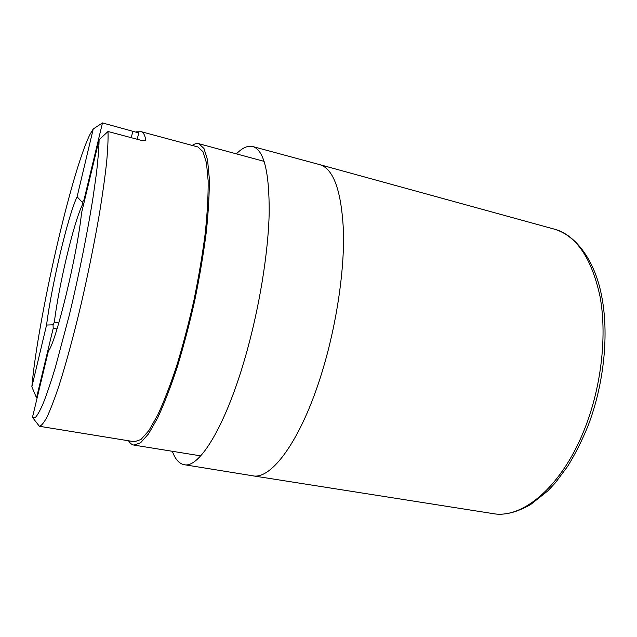 <?xml version="1.0" encoding="UTF-8"?>
<svg xmlns="http://www.w3.org/2000/svg" width="637" height="637" viewBox="0 0 637 637"><rect width="100%" height="100%" fill="white"/><g stroke="black" fill="none" stroke-linecap="round" stroke-linejoin="round"><path stroke-width="0.96" d="M236.415 153.875C242.339 147.792 247.777 145.347 252.746 146.542C263.909 149.886 269.395 172.014 269.188 212.925C268.273 253.351 259.116 309.263 245.165 357.508C225.243 427.021 199.055 468.561 184.197 464.692C179.18 463.736 175.223 459.269 172.34 451.291M93.241 128.953L77.101 196.769C68.079 215.41 51.589 285.312 46.565 325.053L53.03 324.822L54.36 322.179C58.7 285.71 74.051 221.111 82.595 204.453L82.364 202.407L77.101 196.769C68.071 215.41 51.581 285.304 46.557 325.045L31.85 386.834C37.806 319.145 71.368 171.576 90.016 134.359L93.241 128.953L102.469 122.925L138.778 132.934L137.194 139.272M99.109 139.742L81.52 213.021C77.523 253.685 55.945 342.706 48.372 351.083L32.471 417.339L34.947 417.88C37.145 415.826 39.908 410.984 43.22 403.356C46.835 394.112 50.841 382.264 55.252 367.812L69.29 315.204C78.813 275.694 87.524 232.394 93.058 197.327L96.426 173.471C98.026 159.6 98.918 148.357 99.109 139.742L108.011 131.493C108.258 139.081 107.788 149.408 106.602 162.483C104.994 177.038 102.668 193.688 99.643 212.44C94.515 242.323 88.256 273.281 80.851 305.306C73.486 336.24 65.93 363.958 59.066 385.512C54.647 398.666 50.689 409.058 47.194 416.686C44.001 422.657 41.397 425.858 39.383 426.272L32.654 417.601M37.137 397.918L36.524 397.814L31.85 386.834M128.563 440.78C130.059 443.288 131.843 444.722 133.913 445.088L140.57 442.811L148.572 433.813L157.626 417.968C164.051 404.113 170.549 387.312 177.102 367.565C183.528 346.48 189.412 324.129 194.747 300.505C199.612 276.784 203.458 253.996 206.284 232.139C208.442 211.436 209.446 193.457 209.286 178.177L207.566 160.014L203.983 148.517L198.848 143.707C196.809 143.182 194.596 143.755 192.199 145.427M39.383 426.272L134.431 441.736L140.952 439.506L148.787 430.692L157.634 415.173C163.924 401.621 170.278 385.186 176.68 365.869C182.962 345.262 188.711 323.413 193.927 300.33C198.672 277.151 202.431 254.872 205.202 233.5C207.312 213.268 208.299 195.678 208.148 180.733L206.476 162.945L202.964 151.686L197.94 146.972L141.358 131.732L136.199 131.835M108.011 131.493L140.49 140.148L143.779 140.634L145.459 140.307L145.754 139.702C144.758 134.885 143.293 132.225 141.358 131.732M36.524 397.814L53.213 328.278L53.03 324.822M82.364 202.407L84.084 199.58L102.469 122.925M252.746 146.542L319.702 164.633C333.605 168.741 341.52 191.028 343.462 231.494C344.498 271.402 336.296 326.017 321.804 372.868C301.166 440.342 271.251 480.179 252.666 475.783L184.197 464.692M319.702 164.633L554.015 229.057C576.246 235.507 591.574 257.929 599.998 296.316C606.989 333.995 601.822 383.681 585.968 425.436C563.506 485.545 522.722 519.553 492.712 513.557L252.666 475.783M58.779 323.055L54.36 322.179M83.519 204.676L82.595 204.453M53.213 328.278L56.996 329.018M84.705 199.731L84.084 199.58M131.262 137.688L132.886 131.103M138.993 132.034L138.778 132.934M145.642 140.156L145.754 139.702M492.632 513.549C503.596 515.683 516.241 512.697 530.573 504.6L547.931 490.801L555.432 482.735L567.655 466.34C575.307 453.934 582.154 440.318 588.19 425.476C604.218 383.394 609.163 333.35 601.543 295.52C594.297 257.738 573.348 233.58 553.927 229.033M264.14 161.376L198.848 143.707M200.695 455.869L133.913 445.088"/></g></svg>
